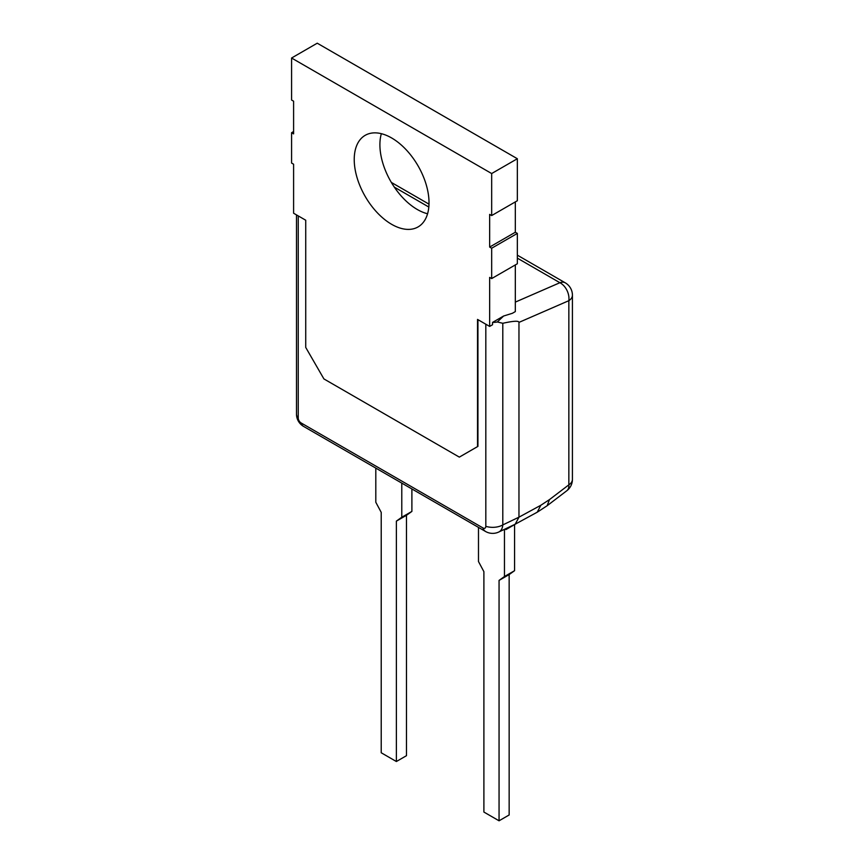 <?xml version="1.0" encoding="UTF-8"?>
<svg xmlns="http://www.w3.org/2000/svg" width="864" height="864" viewBox="0 0 864 864"><rect width="100%" height="100%" fill="white"/><g stroke="black" fill="none" stroke-linecap="round" stroke-linejoin="round"><path stroke-width="1.3" d="M477.932 319.648L477.932 446.386L459.745 456.883M515.322 264.924L515.322 311.602L512.374 313.297L503.615 316.019L497.318 321.97A14.288 8.251 180 0 1 492.545 322.412L492.545 324.745L489.65 326.419L477.522 319.421L477.522 446.612L459.335 457.121L323.914 378.929L305.726 347.425L305.726 220.223L293.598 213.224L293.598 164.214L291.578 163.048L291.578 132.71L293.598 131.533M503.615 316.019L492.545 322.412M518.962 517.169L502.794 524.923L502.794 323.287C513.475 320.922 518.864 320.62 518.962 322.391L518.962 517.169L540.821 505.267L537.246 512.19L515.182 524.21L518.962 517.234M517.342 258.142L559.894 282.712A14.288 10.055 66.5 0 1 568.847 300.683L568.847 484.844L549.472 499.608L547.15 505.721L537.646 511.952M497.318 321.97L502.794 323.287M568.847 484.844A14.288 7.992 52.7 0 1 566.795 490.752A14.288 14.288 0 0 0 572.422 479.39A14.288 8.251 180 0 1 568.847 484.844M298.242 215.914L298.242 418.036A4.007 2.311 -120 0 0 301.072 422.928L482.987 527.958A14.288 8.251 120 0 0 485.536 531.468A14.288 14.288 0 0 0 498.82 531.997A14.288 8.942 -115.4 0 0 502.794 524.923A14.288 8.251 180 0 1 485.816 526.327L485.816 324.205M482.987 527.958A4.007 2.311 -120 0 0 485.816 526.327M517.342 158.728L317.239 43.2L291.578 58.018L491.67 173.545L517.342 158.728L517.342 200.74L491.67 215.557L491.67 173.545M489.65 326.419L489.65 277.409L491.67 278.575L517.342 263.758L517.342 233.41L515.322 232.243L515.322 201.906M427.572 213.764A52.877 30.532 60 0 1 390.852 181.58A52.877 30.532 60 0 1 381.348 133.682M491.67 278.575L491.67 248.227L517.342 233.41M515.322 232.243L489.65 247.061L489.65 214.391L491.67 215.557M491.67 248.227L489.65 247.061M291.578 132.71L293.598 133.877L293.598 101.196L291.578 100.03L291.578 58.018M391.63 137.959A52.877 30.532 60 0 1 426.168 184.55A52.877 30.532 60 0 1 418.068 226.93A52.877 30.532 60 0 1 377.32 212.76A52.877 30.532 60 0 1 354.229 159.548A52.877 30.532 60 0 1 365.18 135.335A52.877 30.532 60 0 1 391.63 137.959M505.062 529.027L505.98 529.556L516.078 523.724M505.98 528.595L505.98 529.556M514.555 570.704L509.155 574.571L509.155 814.968L499.057 820.8L483.894 812.052L483.894 571.655L478.483 561.535L478.483 527.396M504.457 529.319L504.457 576.526L499.057 580.403L509.155 574.571M514.566 570.694L504.457 576.526L514.566 570.694L514.566 524.599M499.057 820.8L499.057 580.403M411.88 511.423L406.48 515.29L406.48 755.687L396.371 761.519L381.218 752.771L381.218 512.374L375.808 502.254L375.808 468.115M401.782 483.106L401.782 517.244L396.371 521.122L406.48 515.29M411.89 511.412L401.782 517.244L411.89 511.412L411.89 488.938M396.371 761.519L396.371 521.122M517.342 255.161L565.283 282.841A14.288 8.251 120 0 0 559.894 282.712L515.322 302.108M394.319 187.11L428.825 207.036M549.472 499.608L540.821 505.267M518.962 322.391L568.847 300.683A14.288 8.251 0 0 0 572.422 295.218A14.288 14.288 0 0 0 565.283 282.841M485.536 531.468L303.631 426.438A14.288 8.251 -60 0 1 301.072 422.928M298.242 418.036A14.288 8.251 180 0 1 296.482 414.061A14.288 14.288 0 0 0 303.631 426.438M391.349 182.423L428.998 204.152M547.236 505.656L566.795 490.752M572.422 479.39L572.422 295.218M498.82 531.997L514.825 524.394M296.482 214.888L296.482 414.061"/></g></svg>
